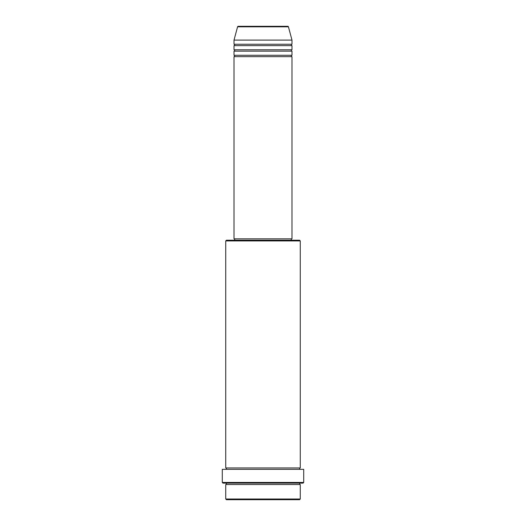 <?xml version="1.0" encoding="UTF-8"?>
<svg xmlns="http://www.w3.org/2000/svg" width="526" height="526" viewBox="0 0 526 526"><rect width="100%" height="100%" fill="white"/><g stroke="black" fill="none" stroke-linecap="round" stroke-linejoin="round"><path stroke-width="0.79" d="M288.426 26.813L237.574 26.813A0.69 0.69 0 0 1 238.245 26.3L287.755 26.3A0.69 0.69 0 0 1 288.426 26.813L291.983 40.101L234.017 40.101L234.017 44.243A0.69 0.69 0 0 1 234.708 44.934A0.69 0.69 0 0 1 234.017 45.624L234.017 49.766A0.69 0.69 0 0 1 234.708 50.45A0.69 0.69 0 0 1 234.017 51.14L234.017 55.283A0.69 0.69 0 0 1 234.708 55.973A0.69 0.69 0 0 1 234.017 56.663L234.017 238.85L291.983 238.85L291.983 56.663L234.017 56.663M291.983 40.101L291.983 44.243A0.69 0.69 0 0 0 291.292 44.934A0.69 0.69 0 0 0 291.983 45.624L291.983 49.766A0.69 0.69 0 0 0 291.292 50.45A0.69 0.69 0 0 0 291.983 51.14L291.983 55.283A0.69 0.69 0 0 0 291.292 55.973A0.69 0.69 0 0 0 291.983 56.663M299.577 499.7L226.423 499.7L225.733 499.01L300.267 499.01L299.577 499.7M225.733 240.915L226.423 240.224L299.577 240.224L300.267 240.915L225.733 240.915L225.733 467.956A0.69 0.69 0 0 1 226.423 468.646A0.69 0.69 0 0 1 225.733 469.337M303.022 483.138L222.978 483.138L222.288 482.447L303.712 482.447L303.022 483.138M225.733 483.138A0.69 0.69 0 0 1 226.423 483.828A0.69 0.69 0 0 1 225.733 484.518L225.733 499.01M300.267 483.138A0.69 0.69 0 0 0 299.577 483.828A0.69 0.69 0 0 0 300.267 484.518L225.733 484.518M300.267 240.915L300.267 467.956A0.69 0.69 0 0 0 299.577 468.646A0.69 0.69 0 0 0 300.267 469.337M291.983 51.14L234.017 51.14M291.983 55.283L234.017 55.283M234.708 238.85L234.708 240.224M291.292 238.85L291.292 240.224M300.267 467.956L225.733 467.956M303.712 482.447L303.712 469.337L222.288 469.337L222.288 482.447M300.267 484.518L300.267 499.01M237.574 26.813L234.017 40.101M291.983 44.243L234.017 44.243M291.983 45.624L234.017 45.624M291.983 49.766L234.017 49.766"/></g></svg>
